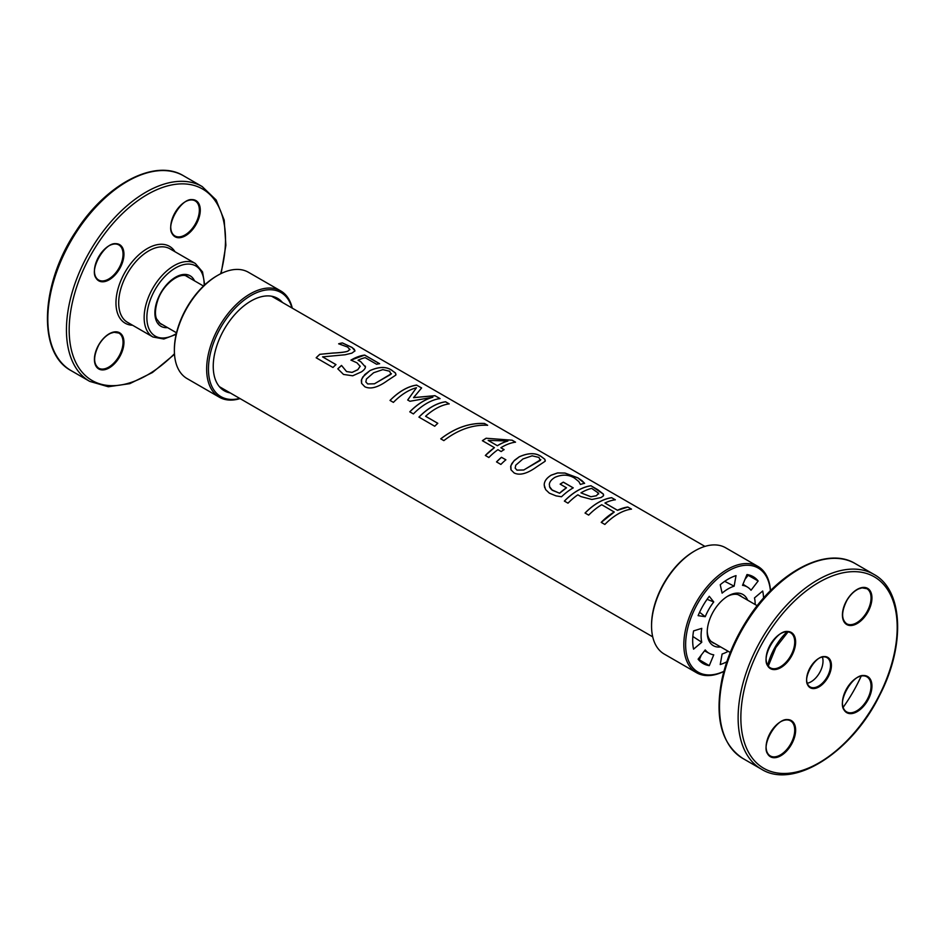 <?xml version="1.0" encoding="UTF-8"?>
<svg xmlns="http://www.w3.org/2000/svg" width="945" height="945" viewBox="0 0 945 945"><rect width="100%" height="100%" fill="white"/><g stroke="black" fill="none" stroke-linecap="round" stroke-linejoin="round"><path stroke-width="1.42" d="M855.26 563.61C826.721 545.938 777.522 572.056 747.554 619.223C735.115 638.466 726.599 658.429 722.004 679.101C714.455 717.668 721.378 744.105 742.794 758.422L761.422 769.183L742.794 758.422A112.467 64.933 -60 0 1 742.794 628.543A112.467 64.933 -60 0 1 855.26 563.61L873.889 574.371A112.467 64.933 120 0 0 761.422 639.304A112.467 64.933 120 0 0 761.422 769.183L761.422 769.183C793.635 789.618 851.835 752.374 879.582 695.449C905.452 645.919 903.479 590.247 873.889 574.371M822.422 657.118A16.904 9.757 -60 0 1 819.516 672.852A16.904 9.757 -60 0 1 807.337 683.235M217.775 275.326L216.866 275.846A60.09 34.693 120 0 0 174.376 349.449L174.376 350.5A61.378 35.438 -60 0 1 217.775 275.326A61.378 35.438 -60 0 1 248.464 272.29L280.736 290.918A61.378 35.438 120 0 0 219.358 326.344A61.378 35.438 120 0 0 219.358 397.219A61.378 35.438 120 0 0 240.065 398.601M219.358 397.219L187.086 378.591A61.378 35.438 -60 0 1 174.376 350.5M292.277 308.153A61.378 35.438 120 0 0 280.736 290.918M239.711 398.4A60.09 34.693 -60 0 1 220.906 327.242A60.09 34.693 -60 0 1 291.934 307.952M282.508 302.518A53.345 30.795 120 0 0 277.629 298.396A53.345 30.795 120 0 0 224.284 329.191A53.345 30.795 120 0 0 224.284 390.793A53.345 30.795 120 0 0 230.296 392.955M726.823 661.748A50.132 28.941 -60 0 1 720.232 664.548L722.11 653.999A38.237 22.078 120 0 0 728.182 651.282M709.282 665.634A50.132 28.941 -60 0 1 702.454 663.13A50.132 28.941 -60 0 1 698.107 659.185L705.23 649.912A38.237 22.078 120 0 0 709.482 653.467A38.237 22.078 120 0 0 713.747 654.826L709.282 665.634L699.324 659.799A49.683 28.681 -60 0 1 698.438 659.586M699.324 659.799L701.284 655.05M701.769 642.257L693.571 649.156A50.132 28.941 120 0 1 693.571 630.917L701.769 628.354A38.237 22.078 120 0 0 701.769 642.257L692.85 636.493M714.869 643.592A27.251 15.734 -60 0 1 712.766 642.683A27.251 15.734 -60 0 1 707.238 631.177M727.296 596.449A27.251 15.734 -60 0 1 740.018 595.48A27.251 15.734 -60 0 1 741.86 596.838M720.657 646.947A29.567 17.069 -60 0 1 707.226 632.158A29.567 17.069 -60 0 1 728.134 595.952A29.567 17.069 -60 0 1 747.66 600.193M755.173 604.528A38.237 22.078 120 0 0 754.488 597.913L762.686 591.015A50.132 28.941 120 0 1 763.548 598.126M723.894 671.352A60.09 34.693 -60 0 1 685.657 642.978A60.09 34.693 -60 0 1 726.717 571.867A60.09 34.693 -60 0 1 770.411 590.79M698.107 615.644L705.23 616.695A38.237 22.078 -60 0 1 713.747 601.953L709.282 596.307A50.132 28.941 120 0 0 698.107 615.644M720.232 584.742L722.11 593.129A38.237 22.078 -60 0 1 734.147 586.172L736.025 575.623A50.132 28.941 120 0 0 720.232 584.742M746.987 574.536L742.51 585.345A38.237 22.078 -60 0 1 747.719 587.247A38.237 22.078 -60 0 1 751.027 590.259L758.15 580.986A50.132 28.941 120 0 0 752.563 576.332A50.132 28.941 120 0 0 746.987 574.536M770.494 590.708A61.378 35.438 120 0 0 757.914 566.409A61.378 35.438 120 0 0 696.536 601.847A61.378 35.438 120 0 0 696.536 672.71A61.378 35.438 120 0 0 723.87 671.458M696.536 672.71L664.264 654.082A61.378 35.438 -60 0 1 651.554 625.992A61.378 35.438 -60 0 1 694.953 550.817A61.378 35.438 -60 0 1 725.642 547.781L757.914 566.409M694.953 550.817L694.043 551.348A60.09 34.693 120 0 0 651.554 624.94L651.554 625.992M758.15 580.986L748.109 575.281A49.683 28.681 120 0 0 747.495 574.619M748.109 575.281L744.991 579.356M724.697 581.329L734.147 586.172M705.23 616.695L699.607 612.254M707.084 599.307L713.747 601.953M585.061 513.064C593.944 504.146 602.815 499.043 611.687 497.743L615.325 499.775A52.223 30.145 120 0 0 604.942 503.012L617.487 510.312L627.858 507.075L631.484 509.166M611.687 497.743L615.313 499.834M601.244 522.408L614.262 512.036L601.717 504.736A52.223 30.145 120 0 0 588.676 515.119L585.049 513.029A52.223 30.145 -60 0 1 611.698 497.684M627.858 507.075L631.496 509.107A52.223 30.145 120 0 0 604.847 524.451L601.221 522.361A52.223 30.145 -60 0 1 614.262 511.977M617.487 510.312L617.487 510.265A52.223 30.145 -60 0 1 627.882 507.016M604.942 503.012L617.487 510.265M515.167 468.153L516.962 470.114L523.766 469.972L540.233 460.463L538.969 457.439L532.13 455.821L522.939 458.951L515.722 465.235L515.167 468.153L516.986 470.161L523.766 470.019L540.812 459.624M540.233 460.522L540.8 459.648M510.902 469.547L510.654 466.464L511.836 463.57L514.588 460.215L519.23 456.801C528.727 452.584 536.252 452.631 541.816 456.978L544.875 459.317L545.147 461.243L536.689 466.865C527.204 473.705 519.679 475.725 514.115 472.937L511.044 469.866L510.879 465.696L513.832 461.03L519.23 456.86C528.716 452.631 536.24 452.69 541.804 457.037L544.722 459.211L545.3 460.853M501.5 457.309L505.87 459.79A52.223 30.145 120 0 0 500.885 464.432L496.515 461.904L501.5 457.309L505.882 459.837M496.515 461.904A52.223 30.145 -60 0 1 501.488 457.274M367.676 383.954L374.468 383.812L391.419 373.665L390.935 374.267L389.659 371.243L382.819 369.625L373.641 372.743L366.412 379.039L365.857 381.934L367.676 383.954L374.456 383.776L390.923 374.326M365.88 381.993L367.664 383.906M392.494 370.83L395.553 373.169L395.813 375.094L387.379 380.658C377.906 387.497 370.381 389.517 364.805 386.729L361.592 383.351L361.628 379.323L364.77 374.574L369.92 370.653C379.406 366.436 386.93 366.495 392.494 370.83L395.435 372.944L396.002 374.622M361.592 383.351L361.321 380.422L362.726 377.055L369.92 370.605C379.417 366.377 386.954 366.436 392.506 370.771M350.938 360.163L364.687 355.072L379.642 363.707A52.223 30.145 120 0 0 376.606 364.262L365.16 357.659A52.223 30.145 120 0 0 358.037 360.234L360.659 361.64L365.372 366.932M364.664 355.131L379.63 363.766M337.837 368.881L341.535 365.479L346.567 371.574L352.095 372.413L357.836 369.719L360.199 366.211M360.222 366.424L356.997 362.833L350.938 360.104A52.223 30.145 -60 0 1 364.687 355.072M358.037 360.234L360.659 361.592L365.372 366.908M365.278 366.14L365.278 366.081C365.892 367.688 364.64 369.613 361.522 371.834L352.721 375.791L343.507 374.433L337.814 368.845A52.223 30.145 -60 0 1 341.523 365.431L346.555 371.539L352.083 372.365L357.824 369.672L360.199 366.152M338.653 343.85L342.385 342.917L352.012 347.406L354.989 350.867L351.859 353.146L345.019 354.777L322.576 356.867L335.983 364.64M342.373 342.976L351.989 347.465L354.351 349.355L354.954 351.008M322.576 356.867L335.971 364.593A52.223 30.145 120 0 0 332.971 367.487L316.162 357.777L319.847 354.316L332.876 353.087C340.814 352.698 345.835 352.048 347.937 351.138L349.922 349.307M349.933 349.662L347.665 347.075L338.664 343.791A52.223 30.145 -60 0 1 342.385 342.917M319.847 354.316L332.876 353.04C340.814 352.639 345.846 351.989 347.949 351.079L349.933 349.248M316.162 357.777A52.223 30.145 -60 0 1 319.835 354.281M407.697 400.042L416.473 387.733A52.223 30.145 120 0 0 393.404 402.381L390.025 400.432C398.92 391.549 407.791 386.446 416.662 385.147L421.624 387.946L413.567 397.644L435.007 395.731L440.039 398.636M416.662 385.147L421.612 388.005M409.799 411.878C417.359 404.247 425.037 399.369 432.834 397.254L409.906 401.271L407.697 399.995L416.473 387.733M435.007 395.731L440.051 398.577A52.223 30.145 120 0 0 413.402 413.922L409.776 411.831A52.223 30.145 -60 0 1 432.845 397.195M413.567 397.597L435.019 395.671M390.025 400.432A52.223 30.145 -60 0 1 416.674 385.087M425.616 416.296L437.795 423.325A52.223 30.145 120 0 0 434.724 426.242L418.93 417.111A52.223 30.145 -60 0 1 445.579 401.767L449.206 403.869A52.223 30.145 120 0 0 425.604 416.261L437.783 423.289M418.942 417.158C427.825 408.24 436.696 403.137 445.567 401.826L449.182 403.928M440.772 438.858C455.017 427.92 469.582 422.805 484.478 423.525L487.608 425.333M484.49 423.466L487.632 425.274C472.713 424.553 458.112 429.656 443.843 440.618L440.748 438.834C455.006 427.872 469.582 422.746 484.49 423.466L484.478 423.525M488.187 440.417L497.353 445.709A52.223 30.145 -60 0 1 507.902 440.961L488.187 440.417L497.353 445.709M497.353 445.756A52.152 30.11 -60 0 1 507.89 441.02L507.902 440.961M500.874 447.741L504.11 449.607A52.223 30.145 120 0 0 501.181 451.556L497.932 449.678A52.223 30.145 120 0 0 488.86 457.498L485.352 455.466L494.424 447.646L482.387 440.701L486.214 438.256L512.155 440.205L515.521 442.154A52.223 30.145 120 0 0 500.874 447.741L504.122 449.666M512.143 440.264L515.497 442.213M486.214 438.256L512.155 440.205M482.387 440.701A52.223 30.145 -60 0 1 486.214 438.208M485.352 455.466A52.223 30.145 -60 0 1 494.424 447.646M560.161 484.171L563.338 482.198L573.237 487.915M582.226 480.91L584.612 483.332A52.223 30.145 120 0 0 580.384 484.466L578.872 481.619L574.501 478.087C568.701 474.496 562.204 474.225 555.022 477.296C551.408 479.517 549.506 481.915 549.328 484.49L549.789 487.443L551.561 489.711L559.558 493.255L566.48 487.821L560.161 484.123A52.223 30.145 -60 0 1 563.338 482.139L573.237 487.856A52.223 30.145 120 0 0 561.519 496.763L556.038 495.877L549.34 493.16L545.631 489.604L544.226 485.057C544.214 481.395 546.517 478.123 551.136 475.229L557.644 472.972L564.933 473.091L577.867 477.898L584.601 483.391M566.48 487.821L566.48 487.774A52.223 30.145 -60 0 0 559.546 493.207L552.423 490.337L549.47 486.533M544.686 487.726L544.214 485.009C544.202 481.359 546.517 478.075 551.136 475.181L557.574 472.925L564.945 473.032L577.879 477.839L582.238 480.851M590.861 496.763L596.437 495.7L598.539 493.172L591.676 488.376A52.223 30.145 120 0 0 580.951 492.853L590.861 496.763L596.437 495.759L598.528 493.231M598.657 493.999L598.539 493.172M580.951 492.853L590.861 496.716M564.389 501.122C573.261 492.203 582.132 487.1 591.003 485.801L597.854 489.758L603.394 494.129L603.607 495.345M603.406 494.07L603.335 495.948L601.032 497.542L591.901 499.48L580.927 496.586L577.856 494.814A52.223 30.145 120 0 0 567.992 503.177L564.366 501.086A52.223 30.145 -60 0 1 591.015 485.742L603.394 494.129M152.936 336.999L127.48 322.304A42.431 24.499 -60 0 1 127.48 273.306A42.431 24.499 -60 0 1 169.923 248.807L195.367 263.501A42.431 24.499 120 0 0 152.936 288.001A42.431 24.499 120 0 0 152.936 336.999L163.816 339.007L176.16 334.376M221.13 273.542L225.879 245.287L224.201 220.114L216.133 199.974L202.206 186.578L183.578 175.817C155.039 158.146 105.84 184.263 75.872 231.442C40.446 283.925 37.304 352.946 71.111 370.629A112.467 64.933 -60 0 1 71.111 240.762A112.467 64.933 -60 0 1 183.578 175.817L202.206 186.578A112.467 64.933 120 0 0 89.74 251.512A112.467 64.933 120 0 0 89.74 381.39L108.309 386.753L129.784 383.658L152.428 372.531L174.506 354.292M787.031 631.839A42.431 24.499 120 0 0 767.765 665.209M843.212 707.273A110.541 63.823 120 0 0 861.178 676.159M763.749 768.297A110.541 63.823 -60 0 1 798.785 597.063A110.541 63.823 -60 0 1 894.525 652.333A110.541 63.823 -60 0 1 763.749 768.297M770.411 668.623A20.884 12.061 120 0 0 795.123 646.711A20.884 12.061 120 0 0 777.038 636.268A20.884 12.061 120 0 0 770.411 668.623M846.732 600.441A20.884 12.061 120 0 0 853.359 625.141A20.884 12.061 120 0 0 871.444 593.814A20.884 12.061 120 0 0 846.732 600.441M867.628 676.502A20.884 12.061 120 0 0 842.916 698.414A20.884 12.061 120 0 0 861.001 708.856A20.884 12.061 120 0 0 867.628 676.502M810.243 687.759A17.542 10.135 120 0 0 830.998 669.355A17.542 10.135 120 0 0 815.807 660.579A17.542 10.135 120 0 0 810.243 687.759M791.308 744.684A20.884 12.061 120 0 0 784.681 719.972A20.884 12.061 120 0 0 766.596 751.31A20.884 12.061 120 0 0 791.308 744.684M780.629 633.611A20.247 11.683 -60 0 1 790.528 632.737A20.247 11.683 -60 0 1 790.528 656.114A20.247 11.683 -60 0 1 770.281 667.796A20.247 11.683 -60 0 1 766.088 658.795M770.281 667.796L770.281 667.796C756.78 661.949 778.704 623.972 790.528 632.737M780.629 721.732A20.247 11.683 -60 0 1 790.528 720.858A20.247 11.683 -60 0 1 790.528 744.235A20.247 11.683 -60 0 1 770.281 755.929A20.247 11.683 -60 0 1 766.088 746.916M856.95 589.55A20.247 11.683 -60 0 1 866.848 588.676A20.247 11.683 -60 0 1 866.848 612.053A20.247 11.683 -60 0 1 846.602 623.735A20.247 11.683 -60 0 1 842.408 614.722M818.795 658.37A16.904 9.757 -60 0 1 827.017 657.661A16.904 9.757 -60 0 1 827.017 677.175A16.904 9.757 -60 0 1 810.113 686.932A16.904 9.757 -60 0 1 806.617 679.455M810.113 686.932L810.113 686.932C798.856 682.172 817.26 650.29 827.017 657.661M856.95 677.671A20.247 11.683 -60 0 1 866.848 676.797A20.247 11.683 -60 0 1 866.848 700.174A20.247 11.683 -60 0 1 846.602 711.868A20.247 11.683 -60 0 1 842.408 702.856M866.848 676.797L866.848 676.797C855.024 668.032 833.1 706.009 846.602 711.868M194.54 280.854A29.165 16.845 120 0 0 190.099 275.775A29.165 16.845 120 0 0 158.394 297.651A29.165 16.845 120 0 0 167.537 327.608M162.481 324.678A27.24 15.722 -60 0 1 160.485 323.804L156.575 318.902C155.996 317.579 153.763 312.311 157.933 299.754C163.568 283.346 180.755 271.428 187.712 276.625A27.24 15.722 -60 0 1 187.783 276.672A27.24 15.722 -60 0 1 189.472 277.924M176.325 333.632A40.505 23.389 -60 0 1 148.897 304.184A40.505 23.389 -60 0 1 195.769 265.958A40.505 23.389 -60 0 1 204.144 285.449M169.923 248.807L195.367 263.501L202.549 271.924L204.699 284.929M175.026 251.76A44.356 25.609 120 0 0 169.521 246.35A44.356 25.609 120 0 0 122.129 277.771A44.356 25.609 120 0 0 132.595 325.257M174.471 353.749A110.541 63.823 -60 0 1 78.671 367.534A110.541 63.823 -60 0 1 100.548 239.487A110.541 63.823 -60 0 1 202.608 189.035A110.541 63.823 -60 0 1 220.646 273.778M195.946 224.709A20.884 12.061 120 0 0 189.319 199.997A20.884 12.061 120 0 0 171.234 231.324A20.884 12.061 120 0 0 195.946 224.709M119.625 244.649A20.884 12.061 120 0 0 94.913 266.561A20.884 12.061 120 0 0 112.998 277.003A20.884 12.061 120 0 0 119.625 244.649M98.741 344.83A20.884 12.061 120 0 0 105.356 369.542A20.884 12.061 120 0 0 123.441 338.215A20.884 12.061 120 0 0 98.741 344.83M108.947 245.818A20.247 11.683 -60 0 1 118.846 244.944A20.247 11.683 -60 0 1 118.846 268.321A20.247 11.683 -60 0 1 98.599 280.003A20.247 11.683 -60 0 1 94.417 271.002M118.846 244.944L118.846 244.944C107.021 236.179 85.097 274.156 98.599 280.003M185.267 201.757A20.247 11.683 -60 0 1 195.166 200.883A20.247 11.683 -60 0 1 195.166 224.26A20.247 11.683 -60 0 1 174.919 235.943A20.247 11.683 -60 0 1 170.726 226.942M108.947 333.939A20.247 11.683 -60 0 1 118.846 333.065A20.247 11.683 -60 0 1 118.846 356.442A20.247 11.683 -60 0 1 98.599 368.137A20.247 11.683 -60 0 1 94.417 359.124M738.128 594.688L757.228 605.721M730.237 652.475L711.124 641.442M788.024 631.91L775.786 647.597L768.309 666.036M770.281 755.929C756.78 750.07 778.704 712.093 790.528 720.858M866.848 588.676L862.053 587.873L858.686 588.877C854.138 590.991 850.193 594.866 846.838 600.5C841.322 611.698 841.239 619.447 846.602 623.735M709.482 653.467L704.497 650.869M742.971 584.234L747.719 587.247M704.935 546.399L271.617 296.222M652.723 636.847L219.394 386.67M176.526 332.794L158.973 322.647M185.964 275.905L203.518 286.04M71.111 370.629L89.74 381.39M118.846 333.065L114.05 332.274L110.683 333.266C106.135 335.392 102.19 339.267 98.835 344.89C93.319 356.1 93.236 363.849 98.599 368.137M174.919 235.943C161.418 230.096 183.342 192.107 195.166 200.883"/></g></svg>

